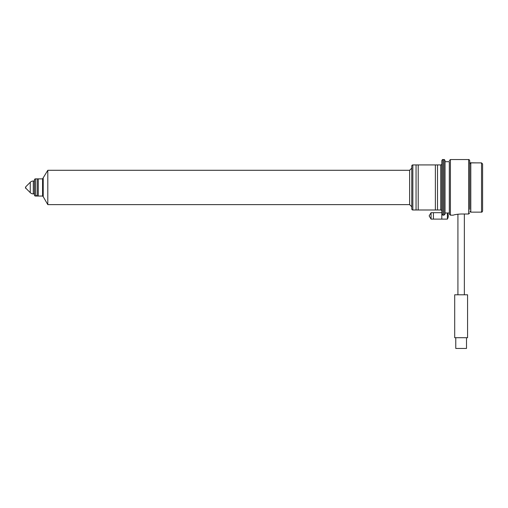 <?xml version="1.0" encoding="UTF-8"?>
<svg xmlns="http://www.w3.org/2000/svg" width="508" height="508" viewBox="0 0 508 508"><rect width="100%" height="100%" fill="white"/><g stroke="black" fill="none" stroke-linecap="round" stroke-linejoin="round"><path stroke-width="0.76" d="M481.527 162.877L481.527 212.141C481.762 212.376 482.117 212.014 482.6 211.068L482.6 163.957L481.527 162.877L470.795 162.877L469.722 163.957M482.6 167.494L482.6 163.957M482.6 201.2L482.6 187.458M469.722 212.877L468.649 214.008L461.137 214.008C457.429 214.192 454.787 214.579 453.219 215.163L450.405 215.163L450.405 159.556L468.649 159.556C468.897 159.334 469.252 159.69 469.722 160.63L469.722 209.455M469.722 162.776L477.158 162.877M445.04 160.63L445.04 214.084L443.96 215.163L442.887 215.163L442.887 159.556L443.96 159.556C444.227 159.341 444.583 159.696 445.04 160.63L445.04 161.703L449.332 161.703L449.332 214.084L449.332 212.998L445.04 212.998M412.839 164.922L412.839 209.994A1.073 1.073 0 0 1 411.766 208.921L411.766 165.995A1.073 1.073 0 0 1 412.839 164.922L440.741 164.922A1.073 1.073 0 0 0 441.814 163.849L441.814 219.119L431.082 219.119L431.082 212.681L441.814 212.681L433.426 212.681L433.426 219.119L447.396 219.119A6.439 6.439 0 0 0 447.567 212.998M442.887 215.163L441.814 214.084L441.814 160.63C442.278 159.696 442.633 159.334 442.887 159.556M450.405 215.163L449.332 214.084L449.332 161.703M416.058 164.922L418.205 164.922L418.205 209.994L416.058 209.994L416.058 164.922M435.375 164.922L437.521 164.922L437.521 209.994L435.375 209.994L435.375 164.922M441.814 209.785L441.814 211.068A1.073 1.073 0 0 0 440.741 209.994L412.839 209.994M464.356 294.786L464.356 214.008M457.918 294.786L457.918 214.205M454.698 294.786L467.576 294.786L467.576 337.712L454.698 337.712L454.698 294.786M455.771 337.712L455.771 348.444L466.503 348.444L466.503 337.712M37.205 196.044L38.278 196.044L38.278 178.873L37.205 178.873L37.205 196.044L36.563 195.402M447.396 212.998L447.396 219.119M35.49 178.873L35.49 196.044A1.073 1.073 0 0 1 34.417 194.97L34.417 179.946A1.073 1.073 0 0 1 35.49 178.873L42.57 178.873L47.803 170.288L47.803 204.629L409.619 204.629L409.619 170.288L411.766 168.142M409.619 204.629L411.766 206.775M47.803 170.288L409.619 170.288M43.218 178.232L43.218 196.691L47.803 204.629M42.57 178.873L42.57 196.044L43.218 196.691M35.49 196.044L42.57 196.044M25.724 188.106L25.4 188.106L25.724 186.817L25.724 188.106L30.258 192.64A4.293 4.293 0 0 0 33.293 193.897L34.417 193.897M25.724 186.817L30.258 182.277A4.293 4.293 0 0 1 33.293 181.019L34.417 181.019M441.814 163.849L441.814 211.068M431.082 219.119L429.152 215.9L431.082 212.681M481.527 212.141L470.795 212.141L470.795 162.877M468.649 159.556L468.649 214.008M443.96 159.556L443.96 215.163M440.741 164.922L440.741 209.994M33.293 181.019L33.293 193.897M30.258 182.277L30.258 192.64M470.795 212.141L469.722 211.068M450.405 159.556L449.332 160.63"/></g></svg>

